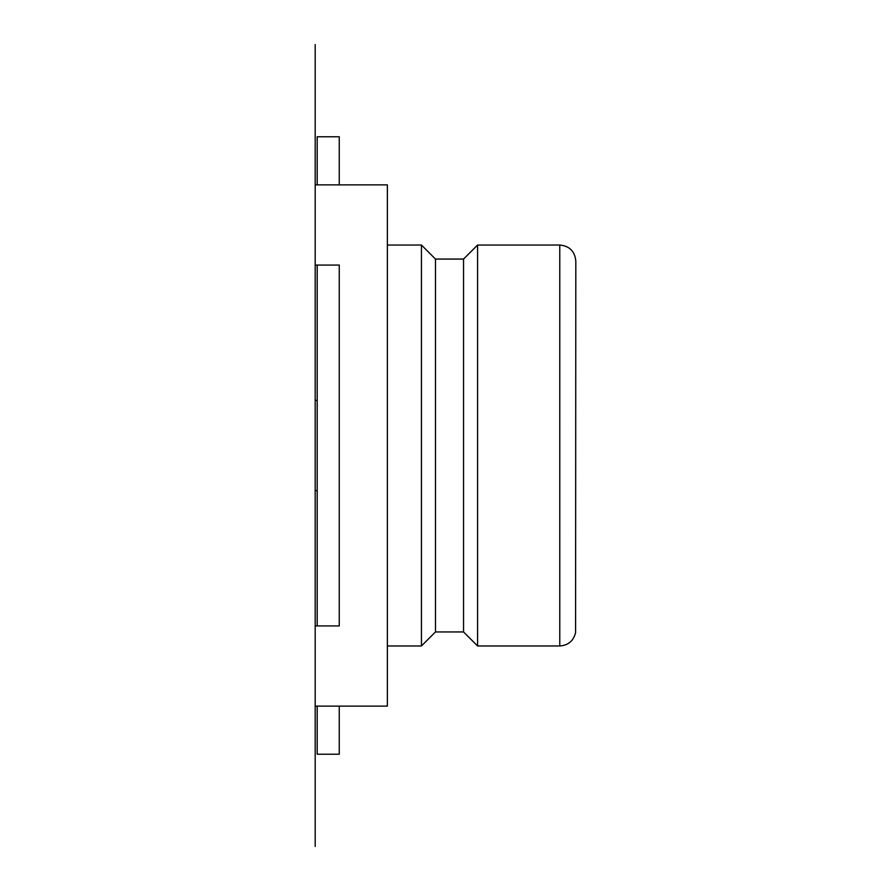<?xml version="1.0" encoding="UTF-8"?>
<svg xmlns="http://www.w3.org/2000/svg" width="891" height="891" viewBox="0 0 891 891"><rect width="100%" height="100%" fill="white"/><g stroke="black" fill="none" stroke-linecap="round" stroke-linejoin="round"><path stroke-width="1.34" d="M317.196 625.928L339.248 625.928L339.248 265.072L317.196 265.072L317.196 625.928L315.191 625.928L315.191 706.118L387.362 706.118L387.362 184.882L315.191 184.882L315.191 490.607L315.191 400.393L317.196 400.393M317.196 265.072L315.191 265.072M315.191 625.928L315.191 490.607L317.196 490.607M317.196 706.118L317.196 754.232L339.248 754.232L339.248 706.118M317.196 184.882L317.196 136.768L339.248 136.768L339.248 184.882M575.809 267.088L575.586 632.565C573.57 640.885 568.302 645.351 559.771 645.975L559.771 245.036C569.516 245.983 574.862 251.329 575.809 261.074L575.809 267.088M435.476 631.942L463.543 631.942L463.543 259.069L477.576 245.036L559.771 245.036L477.576 245.036L463.543 259.069L435.476 259.069L435.476 631.942L421.443 645.975L421.443 245.036L435.476 259.069L421.443 245.036L387.362 245.036M477.576 245.036L477.576 645.975L463.543 631.942M315.191 846.45L315.191 706.118L315.191 846.45M315.191 184.882L315.191 44.55L315.191 184.882M315.191 653.148L315.191 212.103M421.443 645.975L387.362 645.975M559.771 645.975L477.576 645.975"/></g></svg>
